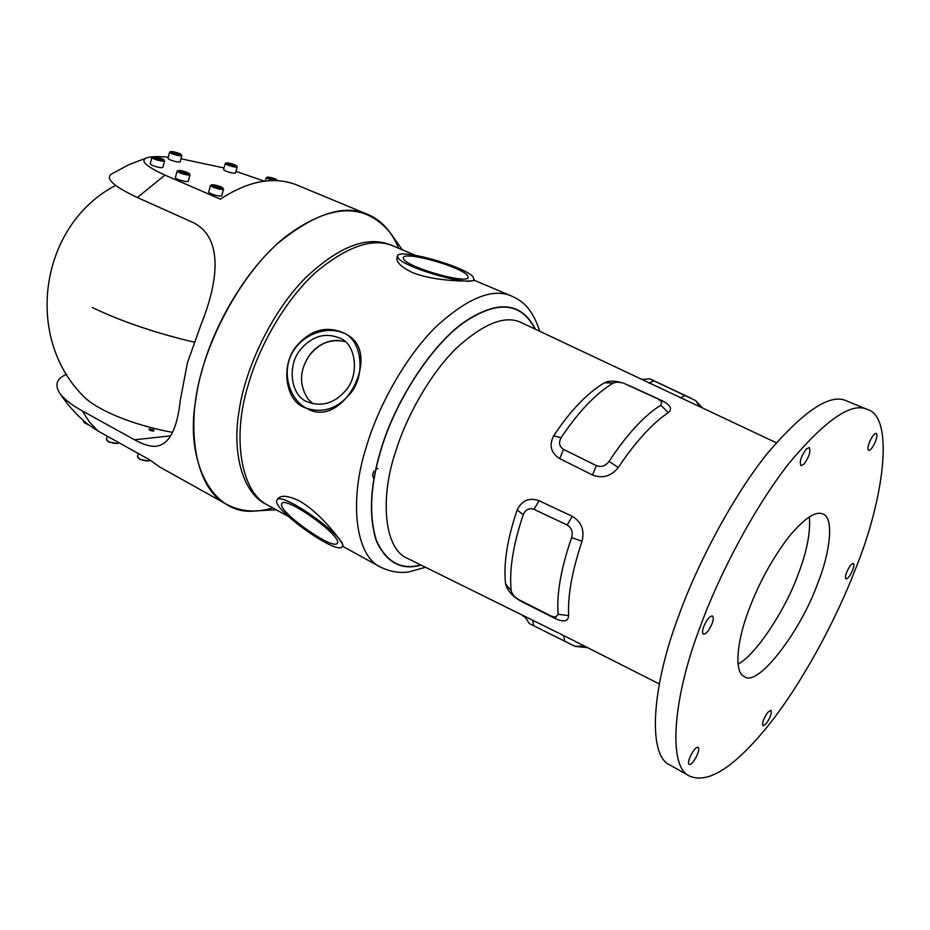 <?xml version="1.0" encoding="UTF-8"?>
<svg xmlns="http://www.w3.org/2000/svg" width="930" height="930" viewBox="0 0 930 930"><rect width="100%" height="100%" fill="white"/><g stroke="black" fill="none" stroke-linecap="round" stroke-linejoin="round"><path stroke-width="1.4" d="M804.02 464.082C809.193 456.781 810.925 451.271 809.228 447.539L806.205 449.097C801.009 456.409 799.265 461.943 800.963 465.674L804.02 464.082M868.12 449.504L868.678 450.236C871.317 451.608 878.06 437.891 876.769 434.31L876.2 433.543C873.572 432.159 866.783 445.993 868.12 449.504M846.66 572.31C845.335 575.879 845.114 578.076 845.998 578.902C847.881 578.809 850.113 575.856 852.682 570.02C854.019 566.44 854.24 564.243 853.356 563.417C851.473 563.499 849.241 566.463 846.66 572.31M767.796 712.299C763.495 718.611 761.891 723.145 762.984 725.877L766.111 723.842C770.4 717.542 771.993 713.019 770.9 710.288L767.796 712.299M698.314 747.708L698.046 747.476C695.14 745.523 686.433 761.717 688.956 764.135L689.211 764.344C692.118 766.285 700.778 750.219 698.314 747.708M712.124 623.484C713.531 619.531 713.636 617.032 712.438 615.986C709.753 615.916 706.835 619.496 703.685 626.692C702.29 630.621 702.185 633.109 703.371 634.155C706.068 634.213 708.986 630.656 712.124 623.484M277.931 498.689C281.162 494.853 288.312 495.62 299.39 500.979C321.606 513.232 344.809 545.306 342.926 545.643M306.458 408.351C289.718 399.435 281.569 373.709 291.671 353.958C301.634 334.184 327.186 325.349 344.333 333.382M473.649 280.442C474.753 281.488 435.484 282.197 412.153 272.409C401.063 267.038 396.006 262.051 396.994 257.424L397.424 255.959L398.319 258.238C405.887 268.386 473.021 287.451 474.044 279.186L472.766 276.466C463.245 265.98 399.028 247.961 397.424 255.959M415.245 255.297L394.111 246.357C373.779 237.057 347.541 245.811 315.398 272.63C284.464 300.797 258.366 347.843 247.88 386.183C232.233 436.554 240.347 492.528 268.445 505.502L288.323 516.429M699.662 628.227C672.995 698.081 667.461 767.215 689.688 776.143C708.369 784.095 734.7 767.064 768.703 725.028C802.544 682.562 836.314 619.136 855.484 568.962C884 499.294 894.602 417 867.469 409.514C851.938 401.807 826.119 419.337 790 462.094C754.637 506.513 718.704 575.263 699.662 628.227M867.469 409.514L846.614 400.935C830.595 393.053 804.438 410.235 768.134 452.492C732.631 496.411 696.896 564.591 678.179 617.264C651.918 686.7 647.199 755.776 670.042 765.076L689.688 776.143M817.761 583.308C830.234 552.304 834.28 517.545 822.934 514.081C815.796 510.617 804.369 518.277 788.64 537.052C771.935 559.302 758.717 583.447 748.987 609.464C736.874 640.503 733.828 672.669 744.209 676.424C756.834 688.34 800.091 632.667 817.761 583.308M738.036 664.008C755.393 655.743 785.955 609.069 798.265 574.031C806.915 551.455 810.623 532.413 809.367 516.917M776.259 442.75L521.73 322.791C505.664 314.689 483.856 323.175 456.316 348.25C429.555 374.511 405.701 417.919 395.262 452.747C379.777 499.026 384.311 549.2 407.491 558.384L563.661 635.55L659.3 683.945M581.204 543.713C571.869 572.252 567.684 596.211 568.637 615.602C568.253 621.67 563.499 622.519 554.361 618.125L522.474 602.024C513.139 597.083 507.501 591.062 505.571 583.959C503.409 564.405 507.036 540.435 516.464 512.046L517.15 510.093C521.777 500.421 529.077 497.294 539.028 500.712L572.217 516.29C581.483 521.928 584.749 530.24 582.041 541.225L581.204 543.713M628.785 385.369L661.335 400.33C670.437 404.759 672.75 408.863 668.298 412.664C652.372 423.313 635.69 441.587 618.264 467.476C611.266 476.288 602.675 478.799 592.503 475.009L559.732 458.618C550.897 452.933 548.874 445.342 553.664 435.845C570.392 410.618 587.33 392.925 604.488 382.776C608.522 380.777 613.974 380.661 620.833 382.393M346.425 334.451C382.8 352.284 343.844 428.637 307.83 409.037M573.147 645.467L529.228 623.507L575.007 646.35L583.389 646.083M586.353 647.559L575.007 646.35M702.499 407.991L695.663 400.586L649.489 378.731C638.968 380.312 641.363 378.312 639.538 378.312M604.488 382.776L613.219 383.032L617.276 382.091L622.949 382.893L658.01 398.935L661.695 401.679L660.812 405.178L668.298 412.664M613.219 383.032C596.014 393.32 578.623 411.56 561.057 437.763C558.477 442.703 559.302 446.574 563.522 449.341L559.732 458.618M660.812 405.178C643.944 415.826 626.704 434.577 609.08 461.42C605.5 466.011 601.257 467.418 596.351 465.651L563.522 449.341M517.15 510.093L523.264 514.604C525.636 509.5 529.216 507.745 534.018 509.338L567.184 525.008C571.601 527.763 573.089 531.983 571.625 537.656L582.041 541.225M523.264 514.604C513.128 544.759 509.105 570.09 511.186 590.597L511.256 591.05C512.442 594.677 515.115 597.63 519.324 599.943L551.316 616.137L555.919 617.276M571.625 537.656C561.023 568.265 556.512 593.805 558.105 614.288L555.605 617.299M153.252 429.834L153.776 430.172C154.089 431.322 152.718 431.322 149.672 430.195L149.381 429.021L153.252 429.834M367.815 214.446L296.24 184.733C273.513 176.107 248.217 180.908 220.364 199.148L164.959 175.096L137.373 197.52L192.754 222.375C224.095 237.592 218.143 282.325 200.892 324.942L187.372 363.026L180.292 400.307C177.2 429.009 169.272 444.308 156.507 446.191C150.858 446.865 143.534 444.738 134.525 439.785L82.2 410.851L89.396 421.941L97.952 430.997L149.695 459.873L159.448 466.814L227.118 504.618C195.044 489.424 184.954 426.835 202.031 370.477C213.447 327.418 242.718 274.722 277.849 243.335C314.445 213.505 344.437 203.868 367.815 214.446C381.312 220.026 391.577 231.303 398.621 248.264M264.201 181.118L235.988 171.376M224.014 167.97L181.013 158.774M168.284 157.205C158.612 156.31 151.625 156.461 147.347 157.67C139.384 160.239 145.254 166.052 164.959 175.096M97.952 430.997L87.188 423.813C76.365 414.815 67.088 404.399 59.357 392.588C63.147 398.366 70.773 404.445 82.2 410.851M137.373 197.52C113.472 186.302 104.881 178.455 111.6 173.968L128.921 164.633L147.289 157.681M272.734 507.861C256.692 512.965 241.486 511.884 227.118 504.618M66.623 374.302C56.963 378.266 54.533 384.369 59.357 392.588M148.87 429.335L154.055 430.706M373.802 471.08L372.535 475.16L373.976 479.369M337.218 543.271L337.241 543.26C343.612 537.133 285.801 495.527 281.871 503.49L281.744 503.7C276.919 510.814 333.021 550.862 337.218 543.271M276.861 500.212C271.362 508.675 337.02 555.547 342.124 546.77L342.159 546.724C349.668 539.54 281.627 490.563 277.024 499.945L276.861 500.212M377.929 468.546L375.767 469.266M312.887 403.783L308.004 398.993C298.588 384.381 299.448 369.303 310.574 353.76C318.258 344.704 327.511 340.252 338.322 340.415L345.065 341.624C331.626 338.66 320.234 342.705 310.864 353.76M345.228 391.019C359.736 375.697 356.26 344.67 340.473 338.357C325.919 332.243 312.84 335.684 301.262 348.669C286.556 364.572 290.497 396.122 307.574 401.934C321.71 407.003 334.265 403.364 345.228 391.019M297.472 345.007C280.139 363.781 284.824 400.958 305.052 407.735C321.652 413.594 336.358 409.305 349.203 394.843C366.234 376.871 362.212 340.426 343.763 332.952C326.593 325.651 311.166 329.662 297.472 345.007M467.244 275.117C459.269 266.224 404.504 250.844 403.178 257.656L403.969 259.621C410.525 268.27 467.395 284.406 468.302 277.396L467.244 275.117M267.038 504.688C242.114 493.528 231.721 451.713 239.266 409.839C245.195 368.873 271.374 312.213 305.238 278.128C339.531 245.648 368.652 234.86 392.6 245.753M276.245 509.791L255.878 510.884C213.389 516.685 184.175 462.047 195.939 398.982C202.542 345.704 241.881 269.991 286.777 235.802C330.836 203.379 365.432 202.507 390.542 233.151L402.306 249.821M82.782 395.541L82.817 395.587C95.383 409.235 131.432 424.882 172.503 432.345M88.513 424.871L84.212 422.604L83.63 420.755M87.513 424.08L83.712 421.836M118.842 442.657L117.54 443.494L108.589 442.006L106.439 439.32L107.264 436.193M118.377 443.075C115.739 443.819 112.367 443.25 108.264 441.378L106.625 440.064M150.032 460.164L148.719 460.978L139.767 459.467L137.524 456.665L138.361 453.549M149.567 460.559C146.928 461.303 143.557 460.734 139.442 458.85L137.721 457.455M172.201 152.915C177.339 154.729 180.362 155.275 181.292 154.578L179.571 153.555C175.41 152.032 172.41 151.392 170.574 151.625L172.201 152.915M170.574 151.625L169.585 152.241L171.539 153.566C176.781 155.45 180.222 156.135 181.838 155.612L181.292 154.578M169.585 152.241L167.958 158.472L169.911 159.809C175.142 161.704 178.572 162.378 180.199 161.832L181.838 155.612M178.188 154.206L172.934 152.59L176.584 152.915L178.862 153.88L178.188 154.206M176.351 153.81L176.584 152.915M227.897 164.261C232.895 166.028 235.813 166.563 236.673 165.9L234.871 164.831C230.803 163.355 227.908 162.727 226.176 162.948L227.897 164.261M226.176 162.948L225.211 163.552L227.269 164.901C232.372 166.737 235.685 167.412 237.197 166.912L236.673 165.9M225.211 163.552L223.56 169.667L225.606 171.027C230.71 172.875 234.023 173.538 235.534 173.015L237.197 166.912M233.697 165.505L228.513 163.924L231.965 164.215L234.267 165.168L233.697 165.505M231.733 165.087L231.965 164.215M277.5 180.525L275.803 179.095C271.746 177.607 268.863 176.979 267.177 177.212L268.991 178.583L275.594 180.455M267.177 177.212L266.189 177.816L271.909 180.455M274.757 179.827L269.537 178.223L272.92 178.479L275.268 179.455L274.757 179.827M272.664 179.374L272.92 178.479M213.354 186.372C218.841 188.337 222.038 188.895 222.944 188.058L221.015 186.883C216.644 185.256 213.482 184.582 211.54 184.884L213.354 186.372M211.54 184.884L210.459 185.547L212.656 187.081C218.225 189.116 221.84 189.813 223.526 189.185L222.944 188.058M210.459 185.547L208.68 192.185L210.866 193.731C216.423 195.765 220.038 196.463 221.735 195.812L223.526 189.185M219.689 187.697L214.051 185.965L217.853 186.221L220.34 187.29L219.689 187.697M214.551 186.186L214.714 185.558M217.574 187.256L217.853 186.221M179.862 171.969C185.291 173.898 188.476 174.468 189.418 173.654L187.593 172.55C183.245 170.934 180.083 170.26 178.13 170.55L179.862 171.969M178.13 170.55L177.084 171.213L179.165 172.666C184.686 174.666 188.29 175.375 189.999 174.77L189.418 173.654M177.084 171.213L175.352 177.769L177.432 179.234C182.943 181.245 186.546 181.943 188.267 181.315L189.999 174.77M186.163 173.294L180.606 171.597L184.442 171.887L186.86 172.922L186.163 173.294M181.164 171.829L181.327 171.225M184.175 172.875L184.442 171.887M154.543 158.216C159.879 160.111 163.029 160.669 163.994 159.902L162.262 158.856C157.96 157.263 154.833 156.612 152.892 156.879L154.543 158.216M152.892 156.879L151.869 157.519L153.857 158.891C159.286 160.867 162.855 161.564 164.575 160.995L163.994 159.902M151.869 157.519L150.195 163.959L152.171 165.354C157.6 167.319 161.181 168.016 162.89 167.423L164.575 160.995M160.751 159.542L155.322 157.879L159.146 158.193L161.494 159.193L160.751 159.542M155.915 158.135L156.066 157.53M158.902 159.146L159.146 158.193M342.519 546.224L380.661 567.184C354.539 555.431 349.296 498.596 366.536 446.179C378.289 406.364 405.375 356.853 436.124 326.593C467.941 297.67 493.249 287.568 512.035 296.263L473.765 280.07M535.401 329.232C521.649 302.052 498.003 299.6 464.477 321.873C430.195 345.704 394.169 403.794 380.963 449.539C370.059 485.251 368.513 515.731 376.336 540.993C386.508 562.638 401.4 570.683 421.011 565.126M420.697 564.963C401.202 570.323 386.45 562.173 376.418 540.528C368.722 515.336 370.303 484.995 381.137 449.516C394.285 403.98 430.09 346.169 464.244 322.292C497.655 299.983 521.265 302.238 535.076 329.081M505.571 583.959L511.186 590.597M554.024 617.136L554.361 618.125M539.028 500.712L534.018 509.338M558.105 614.288L568.637 615.602M572.217 516.29L567.184 525.008M553.664 435.845L561.057 437.763M596.351 465.651L592.503 475.009M609.08 461.42L618.264 467.476M661.335 400.33L660.66 400.574M654.069 380.835L649.047 383.125M685.305 395.517L680.353 397.924M695.663 400.586L699.767 406.701M532.599 620.124L533.774 625.669M563.661 635.55L564.708 641.119M170.62 435.868L134.525 439.785M193.998 342.135C155.124 332.917 121.26 321.385 92.407 307.563M380.661 567.184C395.424 574.322 406.945 572.229 409.374 571.811L425.336 567.277M539.772 331.289C532.181 308.156 522.579 301.122 512.035 296.263M650.768 379.277L690.572 397.982M522.73 615.846C523.392 617.067 523.811 613.905 529.216 623.495M277.024 499.945L277.931 498.678M115.587 185.454C40.536 224.49 23.471 335.521 82.817 395.587M265.317 180.966L266.189 177.816"/></g></svg>
